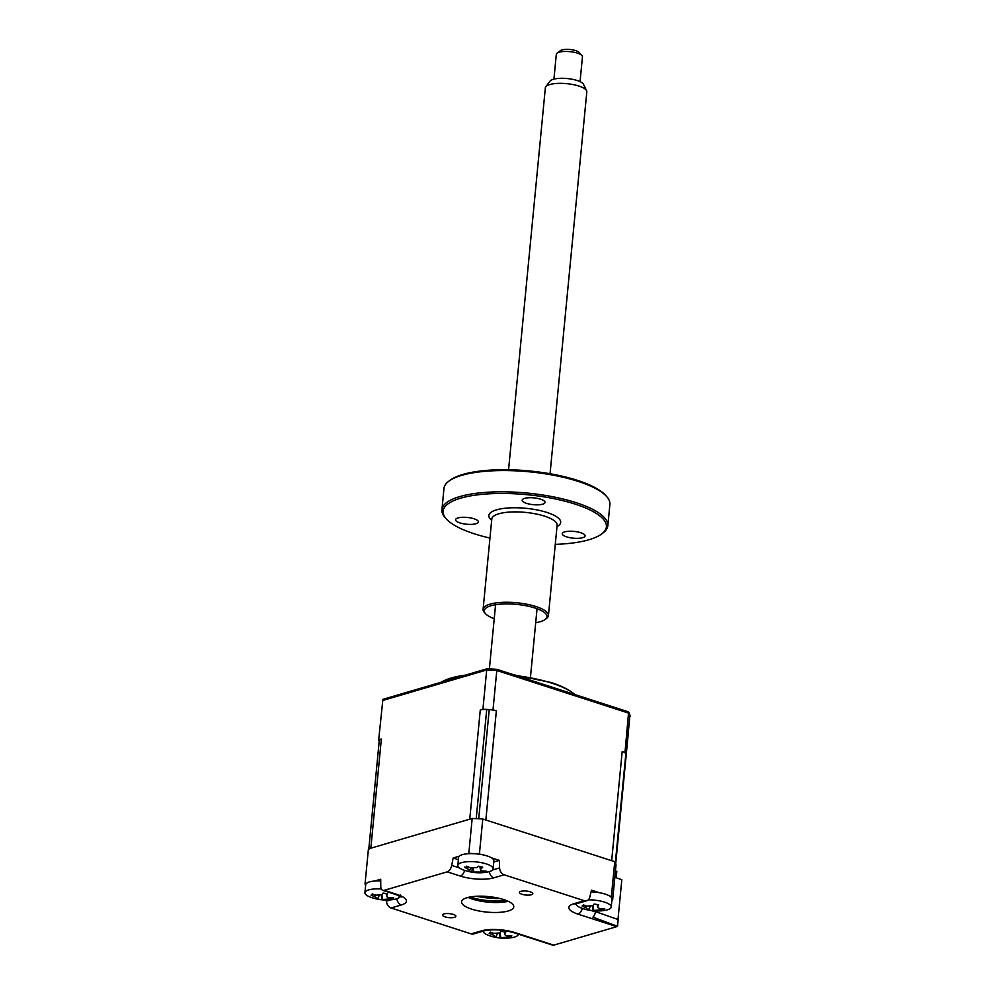 <?xml version="1.0" encoding="UTF-8"?>
<svg xmlns="http://www.w3.org/2000/svg" width="995" height="995" viewBox="0 0 995 995"><rect width="100%" height="100%" fill="white"/><g stroke="black" fill="none" stroke-linecap="round" stroke-linejoin="round"><path stroke-width="1.49" d="M530.26 891.831A6.729 2.002 -174.5 0 0 523.283 890.985A6.729 2.002 -174.5 0 0 519.427 892.403A6.729 2.002 -174.5 0 0 521.977 894.269A6.729 2.002 -174.5 0 0 528.967 895.114A6.729 2.002 -174.5 0 0 532.822 893.697A6.729 2.002 -174.5 0 0 530.26 891.831M453.322 914.417A6.729 2.002 -174.5 0 0 446.345 913.559A6.729 2.002 -174.5 0 0 442.489 914.99A6.729 2.002 -174.5 0 0 445.039 916.843A6.729 2.002 -174.5 0 0 452.016 917.701A6.729 2.002 -174.5 0 0 455.872 916.271A6.729 2.002 -174.5 0 0 453.322 914.417M468.11 897.428A26.243 7.798 -174.5 0 0 472.463 899.107A26.243 7.798 -174.5 0 0 508.146 901.283M471.493 909.082A26.243 7.798 5.5 0 1 461.531 901.818A26.243 7.798 5.5 0 1 476.568 896.271A26.243 7.798 5.5 0 1 503.806 899.604A26.243 7.798 5.5 0 1 513.781 906.855A26.243 7.798 5.5 0 1 498.731 912.403A26.243 7.798 5.5 0 1 471.493 909.082M552.996 945.25L513.569 932.601A6.567 3.731 107.9 0 0 514.987 932.601L553.767 945.138A6.567 3.731 107.9 0 1 552.996 945.25M595.744 910.947L595.545 911.918A6.567 3.731 107.9 0 1 592.958 917.141L617.522 926.32L618.169 919.567L595.595 911.669M617.522 926.32A6.567 3.731 107.9 0 1 616.738 926.656L577.958 914.119A6.567 3.731 -72.1 0 0 582.286 908.398M553.767 945.138L616.738 926.656M577.958 914.119A23.979 7.127 5.5 0 1 573.941 903.721L584.239 900.699A6.567 5.037 73.6 0 0 586.689 900.761A6.567 5.037 73.6 0 0 589.824 897.08L591.453 890.164L599.239 892.677M493.744 862.018L499.341 860.376L499.589 867.901A6.567 5.037 73.6 0 0 504.154 874.804L493.856 877.826A23.979 7.127 5.5 0 1 460.324 876.085L447.228 871.844A6.567 3.731 -72.1 0 0 451.718 865.414L453.148 857.988L458.372 859.68M467.501 853.772L468.819 853.387A124.673 37.051 5.5 0 1 479.416 853.934L481.082 854.481M453.148 857.988L459.267 856.197M491.567 857.864L499.341 860.376M374.605 881.035L380.724 879.244L380.762 886.234A6.567 3.731 -72.1 0 0 382.826 890.338A6.567 3.731 -72.1 0 0 384.244 890.326L397.353 894.567A6.567 3.731 107.9 0 1 395.935 894.567L401.234 897.055L400.512 895.052M397.353 894.567A23.979 7.127 5.5 0 1 401.358 904.965L391.06 907.987A6.567 5.037 -106.4 0 1 386.495 901.084L386.458 900.027M365.613 885.562A124.673 37.051 5.5 0 1 365.053 883.834L366.371 883.448M365.053 883.834L368.424 848.909L472.177 818.462A124.673 37.051 5.5 0 1 482.774 819.009L614.748 861.682A124.673 37.051 5.5 0 1 616.017 864.966L612.646 899.89L611.9 900.114M447.228 871.844L384.244 890.326M468.819 853.387L472.177 818.462M479.416 853.934L482.774 819.009M584.239 900.699L504.154 874.804M609.711 896.072L611.378 896.607L614.748 861.682M611.378 896.607A124.673 37.051 5.5 0 1 612.646 899.89M391.06 907.987L471.157 933.882L481.456 930.86A6.567 5.037 73.6 0 0 483.906 930.922C492.401 929.031 502.288 929.591 513.569 932.601M500.933 902.353L501.07 900.96M483.906 930.922L473.608 933.944A6.567 5.037 -106.4 0 1 471.157 933.882M506.306 900.487A29.527 8.781 5.5 0 1 470.672 897.204A29.527 8.781 5.5 0 1 470.075 897.005M500 898.522A33.469 9.95 5.5 0 1 476.63 896.271M617.982 919.504L621.813 879.717L614.823 877.267M615.432 870.986L616.813 871.433L616.203 877.752M588.866 909.592L585.483 907.49A44.825 43.581 -87.9 0 1 582.112 906.122L583.381 904.89A44.825 36.23 28.9 0 0 586.863 906.134L592.908 905.649A44.825 6.343 -64.9 0 0 594.164 904.02L598.667 904.791A44.825 13.694 83.8 0 1 597.821 906.495C597.348 907.726 598.48 908.435 601.204 908.609A44.825 36.23 28.9 0 0 604.711 908.559L603.443 909.791A44.825 43.581 -87.9 0 1 599.823 909.952L593.779 910.437A44.825 13.694 83.8 0 1 592.659 910.661L588.157 909.89A44.825 6.343 -64.9 0 0 588.866 909.592L590.147 906.632M575.968 903.908A17.723 5.261 -174.5 0 0 581.453 908.087A45.932 45.932 0 0 0 605.01 910.363A17.723 5.261 -174.5 0 0 610.582 908.248A17.723 5.261 -174.5 0 0 611.241 907.017A17.723 5.261 -174.5 0 0 598.393 900.649A17.723 5.261 -174.5 0 0 588.319 899.816M597.535 905.002L597.684 907.179L597.249 905.015M611.241 907.017L612.012 899.032A17.723 5.261 -174.5 0 0 591.055 891.856M584.003 905.127L583.729 905.798L583.381 904.89M592.46 906.047L592.659 910.661M516.492 675.68A72.187 21.455 5.5 0 1 552.113 683.242A72.187 21.455 5.5 0 1 574.936 694.572M441.282 682.209A72.187 21.455 5.5 0 1 441.506 682.072A72.187 21.455 5.5 0 1 465.262 675.17M626.104 755.951L629.91 715.305A124.4 36.977 -174.5 0 0 629.524 713.987A124.4 36.977 -174.5 0 0 628.629 711.935L624.984 752.456A124.673 37.051 -174.5 0 1 625.308 753.103A9.838 2.923 -174.5 0 0 622.186 751.548L611.676 860.687L485.846 820.004L496.356 710.865A9.838 2.923 -174.5 0 0 489.229 709.622A124.673 37.051 -174.5 0 0 486.717 709.497A9.838 2.923 -174.5 0 0 480.274 710.032L469.764 819.171L370.837 848.2L381.346 739.061L378.697 739.832A124.673 37.051 -174.5 0 0 379.182 741.325M378.697 739.832L382.888 699.348L486.978 668.802A124.4 36.977 -174.5 0 1 496.841 669.324L496.803 670.493A124.673 37.051 -174.5 0 0 486.704 669.958L486.978 668.802M489.229 709.622L478.719 818.773A124.673 37.051 -174.5 0 0 476.207 818.636L486.717 709.497M496.356 710.865L493.01 709.783A124.673 37.051 -174.5 0 0 482.923 709.248L480.274 710.032M482.923 709.248L486.704 669.958L382.478 700.542M381.346 739.061A9.838 2.923 -174.5 0 0 379.257 740.603L368.834 848.785M370.837 848.2A9.838 2.923 -174.5 0 0 368.747 849.755M628.342 732.196A9.838 2.923 -174.5 0 0 628.417 731.91A9.838 2.923 -174.5 0 0 628.367 731.499A124.673 37.051 -174.5 0 0 628.069 730.728A9.838 2.923 -174.5 0 0 627.522 730.019L625.308 753.103M628.367 731.499L615.631 863.722A124.673 37.051 -174.5 0 0 615.333 862.939L628.069 730.728M624.984 752.456L622.186 751.548M493.01 709.783L496.803 670.493L628.765 713.166A124.673 37.051 -174.5 0 1 630.071 716.611L629.91 715.305M628.629 711.935L496.841 669.324M377.826 898.659L374.443 896.545A44.825 43.581 -87.9 0 1 371.073 895.177L372.341 893.945A44.825 36.23 28.9 0 0 375.824 895.201L381.869 894.716A44.825 6.343 -64.9 0 0 383.125 893.075L387.627 893.846A44.825 13.694 83.8 0 1 386.769 895.55C386.309 896.793 387.441 897.49 390.164 897.664A44.825 36.23 28.9 0 0 393.672 897.614L392.403 898.846A44.825 43.581 -87.9 0 1 388.784 899.007L382.739 899.492A44.825 13.694 83.8 0 1 381.62 899.716L377.117 898.945A44.825 6.343 -64.9 0 0 377.826 898.659L379.107 895.687M381.371 888.995A17.723 5.261 -174.5 0 0 365.575 891.458A17.723 5.261 -174.5 0 0 364.929 892.677A17.723 5.261 -174.5 0 0 370.414 897.142A45.932 45.932 0 0 0 393.958 899.418A17.723 5.261 -174.5 0 0 399.542 897.303A17.723 5.261 -174.5 0 0 400.152 896.321M386.495 894.057L386.645 896.234L386.209 894.07M380.737 880.936A17.723 5.261 -174.5 0 0 366.347 883.473A17.723 5.261 -174.5 0 0 365.7 884.692L364.929 892.677M372.963 894.182L372.69 894.853L372.341 893.945M381.421 895.102L381.62 899.716M484.067 863.262A17.723 5.261 -174.5 0 0 460.063 863.187A17.723 5.261 -174.5 0 0 457.824 865.426A17.723 5.261 -174.5 0 0 463.309 869.891A45.932 45.932 0 0 0 486.853 872.155A17.723 5.261 -174.5 0 0 490.858 871.048A17.723 5.261 -174.5 0 0 493.097 868.822A17.723 5.261 -174.5 0 0 484.067 863.262M473.21 868.349L473.782 872.043A44.825 22.723 86.8 0 1 471.891 872.08L467.812 871.035A44.825 15.385 -59.6 0 0 469.329 870.911C470.374 870.6 469.752 869.879 467.451 868.747A44.825 40.136 -83.2 0 1 464.454 867.18L466.394 867.155L466.73 866.16A44.825 32.798 46.3 0 0 469.938 867.628L476.605 867.652A44.825 15.385 -59.6 0 0 478.632 866.197L482.712 867.23A44.825 22.723 86.8 0 1 481.058 868.784L480.498 869.829L479.963 867.13M466.394 867.155L466.73 866.16M480.834 867.317L481.058 868.784C479.938 869.904 480.56 870.625 482.936 870.948A44.825 32.798 46.3 0 0 486.082 871.098L483.794 872.117A44.825 40.136 -83.2 0 1 480.448 872.068L473.782 872.043M493.097 868.822L493.868 860.837A17.723 5.261 -174.5 0 0 484.839 855.277A17.723 5.261 -174.5 0 0 458.596 857.441L457.824 865.426M471.904 871.981A17.723 5.261 -174.5 0 0 472.724 872.105M469.329 870.911L470.921 867.976M472.227 868.262L471.891 872.08M495.97 936.855L492.587 934.753A44.825 43.581 -87.9 0 1 489.217 933.385L490.485 932.141A44.825 36.23 28.9 0 0 493.968 933.397L500.012 932.912A44.825 6.343 -64.9 0 0 501.269 931.283L505.771 932.054A44.825 13.694 83.8 0 1 504.925 933.758C504.453 934.989 505.584 935.698 508.308 935.872A44.825 36.23 28.9 0 0 511.816 935.822L510.547 937.054A44.825 43.581 -87.9 0 1 506.928 937.215L500.883 937.7A44.825 13.694 83.8 0 1 499.764 937.924L495.261 937.141A44.825 6.343 -64.9 0 0 495.97 936.855L497.251 933.895M483.072 931.158A17.723 5.261 -174.5 0 0 488.557 935.35A45.932 45.932 0 0 0 512.114 937.613A17.723 5.261 -174.5 0 0 517.698 935.499A17.723 5.261 -174.5 0 0 518.345 934.28A17.723 5.261 -174.5 0 0 518.358 934.156L518.345 934.28M504.639 932.253L504.788 934.442L504.353 932.265M491.107 932.39L490.833 933.049L490.485 932.141M499.565 933.31L499.764 937.924M499.9 898.497A39.377 11.704 5.5 0 1 476.742 896.259M482.364 896.209A19.689 5.846 -174.5 0 0 494.403 897.366M545.782 86.752L550.073 81.08A17.052 5.062 5.5 0 1 570.657 78.991A17.052 5.062 5.5 0 1 583.456 84.289L586.59 90.682A20.833 6.194 -174.5 0 0 570.943 84.202A20.833 6.194 -174.5 0 0 545.782 86.752A20.833 6.194 -174.5 0 0 545.347 87.834L508.569 469.752M580.06 81.627L582.448 56.777A13.122 3.905 -174.5 0 0 581.913 55.509A13.122 3.905 -174.5 0 0 572.448 51.989A13.122 3.905 -174.5 0 0 557.088 53.121A13.122 3.905 -174.5 0 0 556.317 54.265L553.929 79.115M557.088 53.121L560.459 50.596A9.838 2.923 5.5 0 1 571.976 49.75A9.838 2.923 5.5 0 1 579.078 52.399L581.913 55.509M550.048 473.744L586.814 91.826A20.833 6.194 -174.5 0 0 586.59 90.682M448.832 481.194L450.188 480.187A82.025 24.378 5.5 0 1 577.535 480.398A82.025 24.378 5.5 0 1 605.37 495.137L606.502 496.381A83.344 24.763 -174.5 0 0 578.219 481.406A83.344 24.763 -174.5 0 0 448.832 481.194A83.344 24.763 -174.5 0 0 443.969 488.47L441.929 509.738A83.344 24.763 5.5 0 1 489.689 492.115A83.344 24.763 5.5 0 1 576.167 502.674A83.344 24.763 5.5 0 1 607.833 525.708A83.344 24.763 5.5 0 1 602.97 532.984L601.627 533.992A82.025 24.378 -174.5 0 0 575.247 504.154A82.025 24.378 -174.5 0 0 478.894 494.689A82.025 24.378 -174.5 0 0 446.444 519.054A82.025 24.378 -174.5 0 0 474.267 533.793A82.025 24.378 -174.5 0 0 489.963 538.071M607.833 525.708L609.885 504.44A83.344 24.763 -174.5 0 0 606.502 496.381M555.272 544.352A82.025 24.378 -174.5 0 0 601.627 533.992M485.56 613.741L484.428 612.497A32.81 9.751 5.5 0 1 483.097 609.313A32.81 9.751 5.5 0 1 501.903 602.373A32.81 9.751 5.5 0 1 535.957 606.54A32.81 9.751 5.5 0 1 548.419 615.606A32.81 9.751 5.5 0 1 546.504 618.467L545.148 619.475A31.492 9.365 -174.5 0 0 535.024 608.02A31.492 9.365 -174.5 0 0 498.022 604.388A31.492 9.365 -174.5 0 0 485.56 613.741A31.492 9.365 -174.5 0 0 494.229 618.703M535.708 622.696A31.492 9.365 -174.5 0 0 545.148 619.475M540.683 499.216A11.48 3.408 -174.5 0 0 528.768 497.761A11.48 3.408 -174.5 0 0 522.176 500.187A11.48 3.408 -174.5 0 0 526.542 503.358A11.48 3.408 -174.5 0 0 538.457 504.813A11.48 3.408 -174.5 0 0 545.036 502.388A11.48 3.408 -174.5 0 0 540.683 499.216M474.043 518.768A11.48 3.408 -174.5 0 0 462.128 517.313A11.48 3.408 -174.5 0 0 455.548 519.738A11.48 3.408 -174.5 0 0 459.914 522.91A11.48 3.408 -174.5 0 0 471.829 524.365A11.48 3.408 -174.5 0 0 478.408 521.94A11.48 3.408 -174.5 0 0 474.043 518.768M580.757 532.723A11.48 3.408 -174.5 0 0 568.841 531.268A11.48 3.408 -174.5 0 0 562.262 533.693A11.48 3.408 -174.5 0 0 566.615 536.865A11.48 3.408 -174.5 0 0 578.53 538.32A11.48 3.408 -174.5 0 0 585.122 535.895A11.48 3.408 -174.5 0 0 580.757 532.723M446.444 519.054L445.312 517.81A83.344 24.763 5.5 0 1 441.929 509.738M481.456 930.86A23.979 7.127 5.5 0 1 514.987 932.601M573.941 903.721A6.567 5.037 73.6 0 0 576.391 903.783L586.689 900.761M451.718 865.414L459.392 867.901M492.513 869.978L499.589 867.901M493.856 877.826A6.567 5.037 -106.4 0 1 489.341 871.595M460.324 876.085A6.567 3.731 -72.1 0 0 464.653 870.364M401.358 904.965A6.567 5.037 -106.4 0 1 396.843 898.734M386.495 901.084L390.761 899.828M591.353 910.562L595.545 911.918M600.06 908.51L599.823 909.952M592.896 905.661L593.779 910.437M585.769 905.773L585.483 907.49M374.717 894.828L374.443 896.545M389.02 897.565L388.784 899.007M381.856 894.716L382.739 899.492M480.846 870.326L480.448 872.068M467.911 866.732L467.451 868.747M492.873 933.036L492.587 934.753M507.164 935.773L506.928 937.215M500 932.924L500.883 937.7M548.419 615.606L557.113 525.236A32.81 9.751 -174.5 0 0 544.651 516.169A32.81 9.751 -174.5 0 0 510.609 512.015A32.81 9.751 -174.5 0 0 491.804 518.942L483.097 609.313M491.667 520.273A36.094 10.721 5.5 0 1 502.923 508.507A36.094 10.721 5.5 0 1 546.976 512.45A36.094 10.721 5.5 0 1 556.989 526.566M382.826 890.338L395.935 894.567M575.222 903.933L576.391 903.783M603.02 909.542L602.833 908.622M513.868 674.834L551.056 682.508C559.439 685.207 566.254 688.329 571.491 691.886L575.359 694.958M467.476 674.523L441.506 682.072M615.706 863.934L628.417 731.91M629.997 715.616L629.524 713.987M391.98 898.597L391.794 897.677M483.669 872.006L483.458 870.986M510.124 936.805L509.937 935.872M495.572 604.724L489.391 668.914M537.051 608.716L530.447 677.334"/></g></svg>
